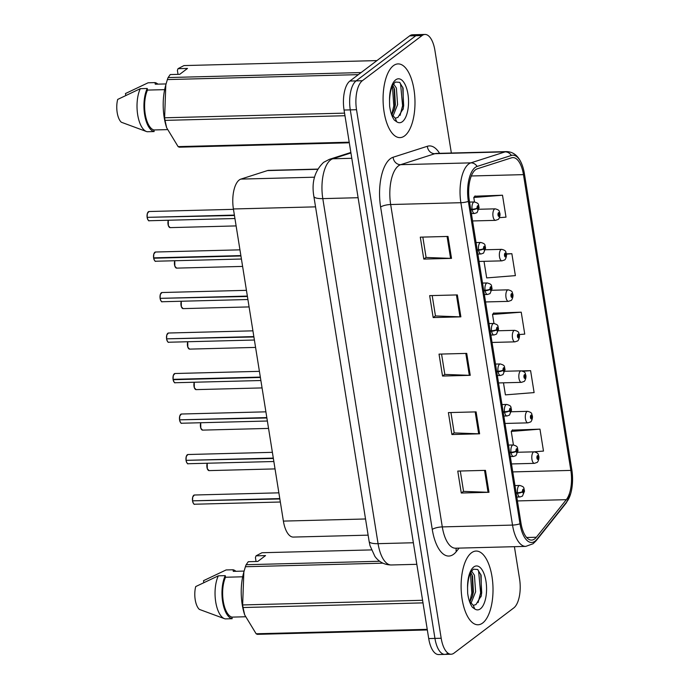 <?xml version="1.0" encoding="UTF-8"?>
<svg xmlns="http://www.w3.org/2000/svg" width="689" height="689" viewBox="0 0 689 689"><rect width="100%" height="100%" fill="white"/><g stroke="black" fill="none" stroke-linecap="round" stroke-linejoin="round"><path stroke-width="1.03" d="M368.115 535.146L293.325 537.076A23.047 9.956 -91.5 0 1 283.394 521.099L233.407 208.974A23.047 9.956 -91.5 0 1 240.9 179.097L267.435 170.588A23.047 9.956 -91.5 0 1 268.676 170.372L317.775 169.098M482.688 623.002A36.87 15.933 88.5 0 0 492.669 581.998A36.87 15.933 88.5 0 0 476.108 551.054A36.87 15.933 88.5 0 0 471.44 552.828A36.87 15.933 88.5 0 0 461.458 593.832A36.87 15.933 88.5 0 0 478.02 624.777A36.87 15.933 88.5 0 0 482.688 623.002A36.87 15.933 88.5 0 0 492.669 581.998A36.87 15.933 88.5 0 0 476.108 551.054A36.87 15.933 88.5 0 0 471.44 552.828A36.87 15.933 88.5 0 0 461.458 593.832A36.87 15.933 88.5 0 0 478.02 624.777A36.87 15.933 88.5 0 0 482.688 623.002M404.658 135.854A36.87 15.933 88.5 0 0 414.64 94.841A36.87 15.933 88.5 0 0 398.078 63.905A36.87 15.933 88.5 0 0 393.41 65.67A36.87 15.933 88.5 0 0 383.428 106.683A36.87 15.933 88.5 0 0 399.99 137.619A36.87 15.933 88.5 0 0 404.658 135.854A36.87 15.933 88.5 0 0 414.64 94.841A36.87 15.933 88.5 0 0 398.078 63.905A36.87 15.933 88.5 0 0 393.41 65.67A36.87 15.933 88.5 0 0 383.428 106.683A36.87 15.933 88.5 0 0 399.99 137.619A36.87 15.933 88.5 0 0 404.658 135.854M534.664 538.91A24.58 10.619 -91.5 0 1 531.555 540.09A24.58 10.619 -91.5 0 1 520.962 523.046L469.33 200.671A24.58 10.619 -91.5 0 1 477.322 168.796L511.557 157.815A24.58 10.619 -91.5 0 1 512.883 157.592A24.58 10.619 -91.5 0 1 523.468 174.636L570.845 470.406A24.58 10.619 -91.5 0 1 566.306 499.671L536.335 537.248A24.58 10.619 -91.5 0 1 534.664 538.91M535.026 541.184A26.966 11.653 88.5 0 0 536.86 539.358L566.832 501.773A26.966 11.653 88.5 0 0 570.707 493.6A26.966 11.653 88.5 0 0 571.81 469.683L524.432 173.904A26.966 11.653 88.5 0 0 522.512 166.015A26.966 11.653 88.5 0 0 511.367 155.456L477.132 166.437A26.966 11.653 88.5 0 0 468.356 201.395L519.997 523.778A26.966 11.653 88.5 0 0 535.026 541.184M451.355 153.036L434.914 50.426A23.047 9.956 88.5 0 0 424.992 34.45L418.757 34.614A23.047 9.956 88.5 0 0 415.837 35.716L356.11 80.889A23.047 9.956 88.5 0 0 350.288 109.878L434.948 638.41A23.047 9.956 88.5 0 0 444.879 654.386A23.047 9.956 88.5 0 0 447.79 653.284M447.996 236.439L420.29 237.154L423.804 259.081L451.51 258.366L447.996 236.439M422.831 237.085L426.095 257.462L450.58 258.366A6.149 1.636 -9.1 0 0 451.51 258.366M426.078 257.367L423.804 259.081M457.358 294.918L429.66 295.633L433.174 317.569L460.872 316.845L457.358 294.918M432.192 295.572L435.457 315.941L459.951 316.845A6.149 1.636 -9.1 0 0 460.872 316.845M435.448 315.846L433.174 317.569M485.461 470.363L457.763 471.078L461.277 493.014L488.975 492.291L485.461 470.363M460.295 471.018L463.559 491.386L488.053 492.291A6.149 1.636 -9.1 0 0 488.975 492.291M463.551 491.291L461.277 493.014M476.099 411.884L448.393 412.599L451.906 434.526L479.613 433.812L476.099 411.884M450.933 412.53L454.197 432.907L478.683 433.812A6.149 1.636 -9.1 0 0 479.613 433.812M454.18 432.813L451.906 434.526M466.729 353.397L439.031 354.12L442.545 376.048L470.242 375.333L466.729 353.397M441.563 354.051L444.827 374.42L469.321 375.324A6.149 1.636 -9.1 0 0 470.242 375.333M444.81 374.334L442.545 376.048M424.992 34.45A23.047 9.956 88.5 0 0 422.073 35.552L362.345 80.725A23.047 9.956 88.5 0 0 356.523 109.715L441.184 638.247A23.047 9.956 88.5 0 0 451.106 654.231A23.047 9.956 88.5 0 0 454.025 653.12L513.753 607.948A23.047 9.956 88.5 0 0 519.575 578.958L514.407 546.687M499.413 217.672L506.01 217.147L502.496 195.22L474.842 196.21M503.478 382.817L505.407 394.875L534.113 392.592L530.599 370.665L521.918 370.889M533.82 451.846L543.483 451.071L539.969 429.144L512.306 430.134M484.014 261.32L486.675 277.908L515.381 275.626L511.867 253.698L506.389 253.836M519.317 334.544L524.742 334.113L521.229 312.177L493.574 313.176M521.229 312.177L492.523 314.46L493.97 323.451M492.523 314.46L493.806 312.892M530.599 370.665L523.106 371.259M539.969 429.144L511.264 431.426L513.426 444.948M511.264 431.426L512.538 429.85M511.867 253.698L506.449 254.129M502.496 195.22L473.791 197.493L474.506 201.955M473.791 197.493L475.074 195.926M428.713 638.574A23.047 9.956 88.5 0 0 438.643 654.55L444.879 654.386A23.047 9.956 88.5 0 1 434.948 638.41L350.288 109.878A23.047 9.956 88.5 0 1 356.11 80.889L415.837 35.716A23.047 9.956 88.5 0 1 418.757 34.614L412.522 34.769A23.047 9.956 88.5 0 0 409.611 35.88L349.874 81.052A23.047 9.956 88.5 0 0 344.061 110.042L428.713 638.574L441.184 638.247M192.524 500.825L192.731 497.01L194.384 495.012A4.608 1.989 88.5 0 0 193.798 495.236A4.608 1.989 88.5 0 0 192.61 500.843L192.532 500.808A4.453 1.929 -91.5 0 1 193.394 495.675M192.989 500.834L279.855 498.965M516.19 493.246L517.56 493.212A3.841 1.171 -10.3 0 0 522.546 491.782A1.921 0.827 88.5 0 0 523.606 492.945A1.921 0.827 88.5 0 0 524.088 490.525A1.921 0.827 88.5 0 0 523.02 489.293A1.921 0.827 88.5 0 0 522.52 491.627L523.295 490.353L523.433 491.851L523.011 491.386L522.546 491.782M522.52 491.627A3.841 0.878 172.1 0 1 517.482 492.73A5.762 2.489 -91.5 0 1 518.972 485.728A5.762 2.489 -91.5 0 1 519.704 485.444C525.001 487.02 523.485 487.648 524.518 491.111L522.46 496.097L519.997 496.967A5.762 2.489 -91.5 0 1 517.56 493.212M516.113 492.764L517.482 492.73M192.61 500.843L279.794 498.586M511.496 463.947L534.423 463.352A5.762 2.489 -91.5 0 1 531.839 458.521A5.762 2.489 -91.5 0 1 533.398 452.113A5.762 2.489 -91.5 0 1 534.13 451.838C539.487 453.224 537.825 454.671 538.824 456.239A3.841 1.171 169.7 0 1 538.505 456.833A1.921 0.827 88.5 0 0 537.446 455.679A1.921 0.827 88.5 0 0 536.964 458.09A1.921 0.827 88.5 0 0 538.031 459.33A1.921 0.827 88.5 0 0 538.531 456.996L537.756 458.271L537.627 456.773L538.049 457.238L538.505 456.833M537.411 457.315L538.057 457.298M538.531 456.996A3.841 0.878 -7.9 0 0 538.867 456.557A3.841 0.878 -7.9 0 0 538.807 456.428M537.42 457.255L538.049 457.238M186.03 460.321L186.245 456.506L187.899 454.516A4.608 1.989 88.5 0 0 187.313 454.74A4.608 1.989 88.5 0 0 186.125 460.338L186.047 460.304A4.453 1.929 -91.5 0 1 186.908 455.179M186.495 460.33L273.369 458.469M509.705 452.742L511.074 452.707A3.841 1.171 -10.3 0 0 516.061 451.286A1.921 0.827 88.5 0 0 517.12 452.449A1.921 0.827 88.5 0 0 517.603 450.029A1.921 0.827 88.5 0 0 516.535 448.789A1.921 0.827 88.5 0 0 516.035 451.123L516.81 449.848L516.948 451.347L516.517 450.882L516.061 451.286M516.035 451.123A3.841 0.878 172.1 0 1 510.997 452.234A5.762 2.489 -91.5 0 1 512.487 445.223A5.762 2.489 -91.5 0 1 513.219 444.948C518.507 446.524 517 447.152 518.033 450.615L515.975 455.601L513.512 456.471A5.762 2.489 -91.5 0 1 511.074 452.707M509.627 452.268L510.997 452.234M186.125 460.338L273.309 458.09M179.545 419.825L179.76 416.01L181.414 414.02A4.608 1.989 88.5 0 0 180.828 414.235A4.608 1.989 88.5 0 0 179.64 419.842L179.562 419.808A4.453 1.929 -91.5 0 1 180.423 414.675M180.01 419.834L266.876 417.973M503.211 412.246L504.581 412.211A3.841 1.171 -10.3 0 0 509.576 410.79A1.921 0.827 88.5 0 0 510.635 411.944A1.921 0.827 88.5 0 0 511.117 409.533A1.921 0.827 88.5 0 0 510.049 408.293A1.921 0.827 88.5 0 0 509.55 410.627L510.316 409.352L510.454 410.851L510.032 410.386L509.576 410.79M509.55 410.627A3.841 0.878 172.1 0 1 504.512 411.729A5.762 2.489 -91.5 0 1 506.002 404.727A5.762 2.489 -91.5 0 1 506.725 404.452C512.022 406.019 510.515 406.656 511.548 410.11L509.49 415.097L507.026 415.967A5.762 2.489 -91.5 0 1 504.581 412.211M503.142 411.772L504.512 411.729M179.64 419.842L266.815 417.586M173.06 379.329L173.266 375.514L174.928 373.516A4.608 1.989 88.5 0 0 174.343 373.739A4.608 1.989 88.5 0 0 173.146 379.346L173.077 379.312A4.453 1.929 -91.5 0 1 173.938 374.179M173.206 379.725A4.608 1.989 88.5 0 0 175.161 382.731C174.713 383.265 174.033 382.257 173.12 379.699L260.39 377.469M496.726 371.75L498.095 371.716A3.841 1.171 -10.3 0 0 503.091 370.286A1.921 0.827 88.5 0 0 504.15 371.449A1.921 0.827 88.5 0 0 504.632 369.028A1.921 0.827 88.5 0 0 503.564 367.797A1.921 0.827 88.5 0 0 503.065 370.131L503.831 368.856L503.969 370.355L503.547 369.89L503.091 370.286M503.065 370.131A3.841 0.878 172.1 0 1 498.018 371.233A5.762 2.489 -91.5 0 1 499.516 364.231A5.762 2.489 -91.5 0 1 500.24 363.947C505.537 365.523 504.021 366.152 505.063 369.614L502.996 374.601L500.541 375.471A5.762 2.489 -91.5 0 1 498.095 371.716M496.648 371.268L498.018 371.233M173.146 379.346L260.33 377.09M166.574 338.824L166.781 335.009L168.435 333.02A4.608 1.989 88.5 0 0 167.858 333.243A4.608 1.989 88.5 0 0 166.66 338.85L166.583 338.807A4.453 1.929 -91.5 0 1 167.444 333.683M167.039 338.833L253.905 336.973M490.241 331.245L491.61 331.211A3.841 1.171 -10.3 0 0 496.605 329.79A1.921 0.827 88.5 0 0 497.656 330.953A1.921 0.827 88.5 0 0 498.147 328.532A1.921 0.827 88.5 0 0 497.07 327.292A1.921 0.827 88.5 0 0 496.58 329.626L497.346 328.352L497.484 329.85L497.062 329.385L496.605 329.79M496.58 329.626A3.841 0.878 172.1 0 1 491.533 330.737A5.762 2.489 -91.5 0 1 493.023 323.727A5.762 2.489 -91.5 0 1 493.755 323.451C499.051 325.027 497.536 325.656 498.569 329.118L496.511 334.105L494.056 334.975A5.762 2.489 -91.5 0 1 491.61 331.211M490.163 330.772L491.533 330.737M166.66 338.85L253.845 336.594M505.011 423.451L527.938 422.857A5.762 2.489 -91.5 0 1 525.354 418.016A5.762 2.489 -91.5 0 1 526.913 411.609A5.762 2.489 -91.5 0 1 527.645 411.333C533.002 412.728 531.331 414.167 532.33 415.743A3.841 1.171 169.7 0 1 532.02 416.337A1.921 0.827 88.5 0 0 530.961 415.174A1.921 0.827 88.5 0 0 530.478 417.594A1.921 0.827 88.5 0 0 531.546 418.834A1.921 0.827 88.5 0 0 532.046 416.5L531.271 417.775L531.133 416.277L531.555 416.742L532.02 416.337M530.926 416.819L531.572 416.802M532.046 416.5A3.841 0.878 -7.9 0 0 532.382 416.053A3.841 0.878 -7.9 0 0 532.321 415.932M530.935 416.75L531.555 416.742M498.526 382.946L521.452 382.352A5.762 2.489 -91.5 0 1 518.869 377.52A5.762 2.489 -91.5 0 1 520.428 371.113A5.762 2.489 -91.5 0 1 521.151 370.837C526.517 372.224 524.846 373.671 525.845 375.247A3.841 1.171 169.7 0 1 525.535 375.841A1.921 0.827 88.5 0 0 524.475 374.678A1.921 0.827 88.5 0 0 523.984 377.098A1.921 0.827 88.5 0 0 525.061 378.33A1.921 0.827 88.5 0 0 525.552 375.996L524.785 377.271L524.648 375.772L525.07 376.237L525.535 375.841M524.441 376.323L525.078 376.306M525.552 375.996A3.841 0.878 -7.9 0 0 525.896 375.557A3.841 0.878 -7.9 0 0 525.836 375.427M524.45 376.254L525.07 376.237M492.032 342.45L514.967 341.856A5.762 2.489 -91.5 0 1 512.375 337.024A5.762 2.489 -91.5 0 1 513.942 330.617A5.762 2.489 -91.5 0 1 514.666 330.341C520.031 331.728 518.361 333.175 519.36 334.742A3.841 1.171 169.7 0 1 519.041 335.336A1.921 0.827 88.5 0 0 517.99 334.182A1.921 0.827 88.5 0 0 517.499 336.594A1.921 0.827 88.5 0 0 518.576 337.834A1.921 0.827 88.5 0 0 519.067 335.5L518.3 336.775L518.162 335.276L518.584 335.741L519.041 335.336M517.956 335.819L518.593 335.801M519.067 335.5A3.841 0.878 -7.9 0 0 519.411 335.061A3.841 0.878 -7.9 0 0 519.351 334.932M517.964 335.758L518.584 335.741M471.612 571.112L474.428 575.237L475.608 591.799L471 603.297M470.768 572.499L472.542 576.168L473.412 591.86L472.62 595.666L469.924 601.91M473.317 605.381L475.961 604.563L481.37 595.597L481.129 575.324L477.675 569.502L473.515 569.2C469.95 572.051 467.969 578.252 467.564 587.777L467.659 593.246C468.468 599.318 470.053 604.003 472.421 607.31L474.721 608.921L473.265 605.286L469.579 601.385M256.058 561.518L255.421 557.547L256.05 555.834L265.541 555.584L257.764 561.466L248.273 561.716L246.145 564.713A41.478 17.923 88.5 0 0 245.396 566.728L243.846 572.059L242.64 604.942A41.478 17.923 88.5 0 0 243.062 607.534L244.69 614.907L256.136 633.768A41.478 17.923 88.5 0 0 257.298 634.345L427.335 629.944M243.837 572.059L243.381 573.808A36.104 15.597 88.5 0 0 244.423 614.088L244.681 614.907M242.683 576.796L225.518 577.244A23.047 9.956 88.5 0 0 223.27 601.299A23.047 9.956 88.5 0 0 231.909 617.12L245.336 616.767M225.518 577.244L225.269 575.642A24.58 10.619 88.5 0 0 222.65 601.773A24.58 10.619 88.5 0 0 232.167 618.713L231.909 617.12M225.269 575.642L218.344 575.823A24.58 10.619 88.5 0 0 215.605 601.196A24.58 10.619 88.5 0 0 224.562 618.705A24.58 10.619 88.5 0 0 225.243 618.894L232.167 618.713M218.344 575.823L195.719 586.572A15.365 6.64 88.5 0 0 199.379 609.403L224.562 618.705M242.64 604.942L422.581 600.291M422.994 602.875L243.062 607.534M382.886 563.171L245.396 566.728M246.145 564.713L379.691 561.259M371.397 549.908L261.984 552.733L256.05 555.834M256.136 633.768L427.24 629.341M235.922 571.293A24.58 10.619 88.5 0 0 233.046 569.769L233.295 571.362L244.104 571.086M203.798 582.524L203.505 580.689L226.121 569.941L233.046 569.769M477.899 569.691L478.622 571.259L480.612 592.841L478.097 602.574M470.441 573.145L471.819 593.074L469.752 601.661M480.741 574.238L481.706 592.816L481 596.846M472.06 574.876L472.912 593.04L472.215 597.001M393.583 83.963L396.399 88.08L397.579 104.65L392.971 116.148M392.739 85.35L394.504 89.01L395.383 104.702L394.59 108.517L391.895 114.753M395.288 118.232L397.932 117.406L403.341 108.44L403.099 88.175L399.646 82.344L395.486 82.043C391.92 84.902 389.94 91.094 389.535 100.628L389.629 106.089C390.439 112.161 392.024 116.854 394.392 120.153L396.692 121.764L395.236 118.129L391.55 114.236M178.029 74.36L177.392 70.399L178.02 68.676L187.511 68.435L179.734 74.317L170.243 74.558L168.116 77.556A41.478 17.923 88.5 0 0 167.367 79.571L165.808 84.902L164.611 117.793A41.478 17.923 88.5 0 0 165.024 120.377L166.66 127.749L178.107 146.619A41.478 17.923 88.5 0 0 179.269 147.188L349.306 142.787M165.808 84.902L165.351 86.65A36.104 15.597 88.5 0 0 166.393 126.931L166.652 127.758M164.654 89.648L147.489 90.087A23.047 9.956 88.5 0 0 145.241 114.141A23.047 9.956 88.5 0 0 153.88 129.963L167.306 129.618M147.489 90.087L147.239 88.493A24.58 10.619 88.5 0 0 144.621 114.615A24.58 10.619 88.5 0 0 154.138 131.556L153.88 129.963M147.239 88.493L140.315 88.674A24.58 10.619 88.5 0 0 137.576 114.038A24.58 10.619 88.5 0 0 146.533 131.547A24.58 10.619 88.5 0 0 147.213 131.737L154.138 131.556M140.315 88.674L117.69 99.423A15.365 6.64 88.5 0 0 121.35 122.246L146.533 131.547M164.611 117.793L344.552 113.134M344.965 115.726L165.024 120.377M358.366 74.636L167.367 79.571M168.116 77.556L361.096 72.569M376.935 60.589L183.954 65.584L178.02 68.676M178.107 146.619L349.211 142.192M157.893 84.136A24.58 10.619 88.5 0 0 155.016 82.611L155.266 84.204L166.075 83.929M125.768 95.375L125.467 93.54L148.092 82.792L155.016 82.611M399.87 82.542L400.593 84.101L402.583 105.693L400.068 115.416M392.411 85.996L393.789 105.917L391.722 114.503M402.712 87.081L403.676 105.658L402.97 109.689M394.03 87.727L394.883 105.891L394.186 109.844M160.089 298.328L160.296 294.513L161.949 292.524A4.608 1.989 88.5 0 0 161.364 292.739A4.608 1.989 88.5 0 0 160.175 298.346L160.098 298.311A4.453 1.929 -91.5 0 1 160.959 293.178M160.554 298.337L247.42 296.477M483.756 290.749L485.125 290.715A3.841 1.171 -10.3 0 0 490.112 289.294A1.921 0.827 88.5 0 0 491.171 290.448A1.921 0.827 88.5 0 0 491.653 288.036A1.921 0.827 88.5 0 0 490.585 286.796A1.921 0.827 88.5 0 0 490.086 289.13L490.861 287.856L490.999 289.354L490.577 288.889L490.112 289.294M490.086 289.13A3.841 0.878 172.1 0 1 485.047 290.233A5.762 2.489 -91.5 0 1 486.537 283.231A5.762 2.489 -91.5 0 1 487.269 282.955C492.566 284.523 491.05 285.16 492.084 288.613L490.025 293.6L487.562 294.47A5.762 2.489 -91.5 0 1 485.125 290.715M483.678 290.276L485.047 290.233M160.175 298.346L247.36 296.089M153.595 257.832L153.811 254.017L155.464 252.019A4.608 1.989 88.5 0 0 154.879 252.243A4.608 1.989 88.5 0 0 153.69 257.85L153.613 257.815A4.453 1.929 -91.5 0 1 154.474 252.682M154.68 260.631A4.453 1.929 -91.5 0 1 153.681 258.22L240.935 255.972M477.27 250.253L478.64 250.219A3.841 1.171 -10.3 0 0 483.626 248.789A1.921 0.827 88.5 0 0 484.686 249.952A1.921 0.827 88.5 0 0 485.168 247.54A1.921 0.827 88.5 0 0 484.1 246.3A1.921 0.827 88.5 0 0 483.6 248.634L484.376 247.36L484.513 248.858L483.626 248.789M483.6 248.634A3.841 0.878 172.1 0 1 478.562 249.737A5.762 2.489 -91.5 0 1 480.052 242.735A5.762 2.489 -91.5 0 1 480.784 242.45C486.072 244.027 484.565 244.655 485.599 248.118L483.54 253.104L481.077 253.974A5.762 2.489 -91.5 0 1 478.64 250.219M477.193 249.771L478.562 249.737M153.69 257.85L240.874 255.593M147.11 217.328L147.325 213.512L148.979 211.523A4.608 1.989 88.5 0 0 148.393 211.747A4.608 1.989 88.5 0 0 147.205 217.354L147.127 217.311A4.453 1.929 -91.5 0 1 147.989 212.186M147.575 217.336L234.449 215.476M470.785 209.749L472.154 209.714A3.841 1.171 -10.3 0 0 477.141 208.293A1.921 0.827 88.5 0 0 478.2 209.456A1.921 0.827 88.5 0 0 478.683 207.036A1.921 0.827 88.5 0 0 477.615 205.796A1.921 0.827 88.5 0 0 477.115 208.13L477.882 206.855L478.02 208.354L477.598 207.889L477.141 208.293M477.115 208.13A3.841 0.878 172.1 0 1 472.077 209.241A5.762 2.489 -91.5 0 1 473.567 202.23A5.762 2.489 -91.5 0 1 474.29 201.955C479.587 203.531 478.08 204.159 479.113 207.622L477.055 212.608L474.592 213.478A5.762 2.489 -91.5 0 1 472.154 209.714M470.708 209.275L472.077 209.241M147.205 217.354L234.381 215.097M485.547 301.954L508.482 301.36A5.762 2.489 -91.5 0 1 505.89 296.52A5.762 2.489 -91.5 0 1 507.449 290.112A5.762 2.489 -91.5 0 1 508.181 289.836C513.538 291.232 511.875 292.67 512.874 294.246A3.841 1.171 169.7 0 1 512.556 294.84A1.921 0.827 88.5 0 0 511.496 293.678A1.921 0.827 88.5 0 0 511.014 296.098A1.921 0.827 88.5 0 0 512.082 297.338A1.921 0.827 88.5 0 0 512.582 295.004L511.815 296.279L511.677 294.78L512.099 295.245L512.556 294.84M511.471 295.323L512.108 295.305M512.582 295.004A3.841 0.878 -7.9 0 0 512.926 294.556A3.841 0.878 -7.9 0 0 512.857 294.436M511.471 295.262L512.099 295.245M479.062 261.45L501.988 260.855A5.762 2.489 -91.5 0 1 499.404 256.024A5.762 2.489 -91.5 0 1 500.963 249.616A5.762 2.489 -91.5 0 1 501.695 249.34C507.052 250.727 505.39 252.174 506.389 253.75A3.841 1.171 169.7 0 1 506.07 254.344A1.921 0.827 88.5 0 0 505.011 253.182A1.921 0.827 88.5 0 0 504.529 255.602A1.921 0.827 88.5 0 0 505.597 256.842A1.921 0.827 88.5 0 0 506.096 254.499L505.33 255.774L505.192 254.275L505.614 254.741L506.07 254.344M504.977 254.827L505.623 254.809M506.096 254.499A3.841 0.878 -7.9 0 0 506.441 254.06A3.841 0.878 -7.9 0 0 506.372 253.931M504.985 254.758L505.614 254.741M472.576 220.954L495.503 220.359A5.762 2.489 -91.5 0 1 492.919 215.528A5.762 2.489 -91.5 0 1 494.478 209.12A5.762 2.489 -91.5 0 1 495.21 208.845C500.567 210.231 498.896 211.678 499.904 213.245A3.841 1.171 169.7 0 1 499.585 213.848A1.921 0.827 88.5 0 0 498.526 212.686A1.921 0.827 88.5 0 0 498.044 215.097A1.921 0.827 88.5 0 0 499.112 216.337A1.921 0.827 88.5 0 0 499.611 214.003L498.836 215.278L498.698 213.779L499.585 213.848M498.491 214.322L499.137 214.305M499.611 214.003A3.841 0.878 -7.9 0 0 499.947 213.564A3.841 0.878 -7.9 0 0 499.887 213.435M498.5 214.262L499.129 214.245M365.532 518.972L283.394 521.099M317.672 169.287L267.435 170.588M314.58 177.194L240.9 179.097M315.536 206.855L233.407 208.974M459.081 548.117L456.282 551.622A38.412 16.596 -91.5 0 1 432.261 529.436L380.621 207.053A7.682 2.05 170.9 0 1 390.663 204.521L442.295 526.904A30.729 13.28 88.5 0 0 455.532 548.203L455.481 548.211M380.621 207.053A38.412 16.596 -91.5 0 1 390.327 158.737A38.412 16.596 -91.5 0 1 393.118 157.247L427.352 146.275A38.412 16.596 -91.5 0 1 439.573 153.337M398.423 165.868A30.729 13.28 88.5 0 0 390.663 204.521L460.881 202.704A30.729 13.28 -91.5 0 1 470.871 162.862L505.106 151.881A30.729 13.28 -91.5 0 1 506.768 151.597L436.542 153.414A30.729 13.28 88.5 0 0 434.888 153.699L400.653 164.68A30.729 13.28 88.5 0 0 398.423 165.868M519.997 523.778A7.682 2.05 -9.1 0 1 512.521 525.087A30.729 13.28 -91.5 0 0 525.759 546.394L533.105 543.733L536.051 540.839A7.682 6.158 -141.4 0 0 536.86 539.358M511.367 155.456A7.682 6.873 -107.8 0 0 505.106 151.881L434.888 153.699A7.682 6.873 72.2 0 1 427.352 146.275M570.707 493.6L566.022 503.254A7.682 6.158 -141.4 0 0 566.832 501.773M477.132 166.437A7.682 6.873 -107.8 0 0 470.871 162.862L400.653 164.68A7.682 6.873 72.2 0 1 393.118 157.247M468.356 201.395A7.682 2.05 170.9 0 1 460.881 202.704L512.521 525.087L442.295 526.904A7.682 2.05 170.9 0 0 432.261 529.436M356.523 109.715L344.061 110.042M362.345 80.725L349.874 81.052M422.073 35.552L409.611 35.88M456.282 551.622A7.682 6.158 38.6 0 1 456.368 548.186M523.468 174.636L471.31 175.979M536.335 537.248L526.629 537.498M566.306 499.671L517.422 500.929M570.845 470.406L512.771 471.913M465.807 353.423L469.321 375.324M475.177 411.91L478.683 433.812M484.548 470.389L488.053 492.291M456.445 294.944L459.951 316.845M447.075 236.456L450.58 258.366M350.934 152.967L332.796 158.78A30.729 13.28 88.5 0 0 330.565 159.969A30.729 13.28 88.5 0 0 322.805 198.621L378.072 543.664A30.729 13.28 88.5 0 0 391.309 564.971C384.462 564.868 378.993 562.009 374.894 556.393L370.019 545.662L369.123 541.39L313.857 196.348A15.365 4.1 170.9 0 0 322.805 198.621L358.099 197.709M413.366 542.751L378.072 543.664A15.365 4.1 170.9 0 1 369.123 541.39M351.786 158.289L332.796 158.78A15.365 13.746 -107.8 0 0 329.325 159.366L350.856 152.467M192.67 501.222A4.608 1.989 88.5 0 0 194.625 504.227L280.337 502.014M193.6 503.625A4.453 1.929 -91.5 0 1 192.601 501.213M207.286 463.232A4.608 1.989 88.5 0 0 207.2 468.089A4.608 1.989 88.5 0 0 209.051 470.613L207.286 468.692L207.208 463.241A4.453 1.929 -91.5 0 0 208.026 470.01M186.185 460.726A4.608 1.989 88.5 0 0 188.14 463.731L273.852 461.509M187.115 463.12A4.453 1.929 -91.5 0 1 186.116 460.717M179.7 420.23A4.608 1.989 88.5 0 0 181.646 423.235L267.366 421.013M180.63 422.624A4.453 1.929 -91.5 0 1 179.631 420.221C180.518 422.753 181.198 423.769 181.646 423.235M174.136 382.128A4.453 1.929 -91.5 0 1 173.137 379.717M166.721 339.229A4.608 1.989 88.5 0 0 168.676 342.235L254.396 340.022M167.651 341.623A4.453 1.929 -91.5 0 1 166.652 339.221C167.548 341.761 168.228 342.769 168.676 342.235M200.792 422.736A4.608 1.989 88.5 0 0 200.714 427.593A4.608 1.989 88.5 0 0 202.566 430.117L200.8 428.196L200.714 422.736M201.541 429.514A4.453 1.929 -91.5 0 1 200.74 422.736M194.307 382.24A4.608 1.989 88.5 0 0 194.22 387.089A4.608 1.989 88.5 0 0 196.072 389.621L194.315 387.692L194.229 382.24M195.056 389.009A4.453 1.929 -91.5 0 1 194.255 382.24M187.821 341.735A4.608 1.989 88.5 0 0 187.735 346.593A4.608 1.989 88.5 0 0 189.587 349.116L187.83 347.196L187.744 341.744A4.453 1.929 -91.5 0 0 188.562 348.513M474.721 608.921A21.97 9.491 88.5 0 0 480.414 608.826A21.97 9.491 88.5 0 0 485.96 581.189A21.97 9.491 88.5 0 0 473.713 567.004A21.97 9.491 88.5 0 0 467.564 587.777M396.692 121.764A21.97 9.491 88.5 0 0 402.385 121.677A21.97 9.491 88.5 0 0 407.931 94.031A21.97 9.491 88.5 0 0 395.684 79.846A21.97 9.491 88.5 0 0 389.535 100.628M160.236 298.733A4.608 1.989 88.5 0 0 162.191 301.739L247.902 299.517M161.166 301.127A4.453 1.929 -91.5 0 1 160.167 298.725C161.054 301.257 161.734 302.273 162.191 301.739M153.75 258.229A4.608 1.989 88.5 0 0 155.705 261.234L241.417 259.021M147.265 217.733A4.608 1.989 88.5 0 0 149.212 220.738L234.932 218.525M148.195 220.135A4.453 1.929 -91.5 0 1 147.196 217.724C148.083 220.265 148.764 221.272 149.212 220.738M181.336 301.239A4.608 1.989 88.5 0 0 181.25 306.097A4.608 1.989 88.5 0 0 183.102 308.62L181.345 306.7L181.259 301.239M182.077 308.017A4.453 1.929 -91.5 0 1 181.285 301.239M174.851 260.743A4.608 1.989 88.5 0 0 174.765 265.592A4.608 1.989 88.5 0 0 176.617 268.124L174.851 266.195L174.773 260.743A4.453 1.929 -91.5 0 0 175.592 267.513M168.357 220.239A4.608 1.989 88.5 0 0 168.28 225.096A4.608 1.989 88.5 0 0 170.131 227.628L168.366 225.699L168.28 220.247A4.453 1.929 -91.5 0 0 169.106 227.017M522.512 166.015C519.308 156.73 514.063 151.924 506.768 151.597M536.051 540.839L566.022 503.254M451.106 654.231L444.879 654.386M525.759 546.394L455.532 548.203M313.857 196.348C311.437 182.24 314.692 170.906 323.632 162.337L329.325 159.366M391.309 564.971L416.819 564.317M194.384 495.012L278.873 492.833M514.959 485.573L519.704 485.444M516.802 497.045L519.997 496.967M194.625 504.227C194.169 504.761 193.488 503.754 192.584 501.196M209.051 470.613L275.04 468.908M534.423 463.352L536.886 462.483C537.541 462.758 539.315 459.201 538.867 456.557M517.904 452.251L534.13 451.838M187.899 454.516L272.379 452.329M508.473 445.068L513.219 444.948M510.308 456.549L513.512 456.471M188.14 463.731C187.684 464.265 187.003 463.258 186.09 460.7M181.414 414.02L265.894 411.833M501.988 404.572L506.725 404.452M503.823 416.053L507.026 415.967M174.928 373.516L259.409 371.337M175.161 382.731L260.881 380.517M495.503 364.076L500.24 363.947M497.337 375.548L500.541 375.471M168.435 333.02L252.923 330.832M489.009 323.572L493.755 323.451M490.852 335.052L494.056 334.975M202.566 430.117L268.555 428.412M527.938 422.857L530.401 421.987C531.055 422.254 532.83 418.705 532.382 416.053M511.419 411.755L527.645 411.333M196.072 389.621L262.061 387.916M521.452 382.352L523.916 381.491C524.562 381.758 526.336 378.201 525.896 375.557M504.934 371.259L521.151 370.837M189.587 349.116L255.576 347.411M514.967 341.856L517.43 340.986C518.076 341.262 519.851 337.705 519.411 335.061M498.44 330.754L514.666 330.341M161.949 292.524L246.438 290.336M482.524 283.076L487.269 282.955M484.367 294.556L487.562 294.47M155.464 252.019L239.953 249.84M476.039 242.58L480.784 242.45M477.873 254.06L481.077 253.974M155.705 261.234C155.249 261.768 154.569 260.761 153.656 258.203M148.979 211.523L233.459 209.335M469.554 202.075L474.29 201.955M471.388 213.556L474.592 213.478M183.102 308.62L249.091 306.915M508.482 301.36L510.937 300.49C511.591 300.757 513.365 297.209 512.926 294.556M491.955 290.258L508.181 289.836M176.617 268.124L242.606 266.419M501.988 260.855L504.451 259.994C505.106 260.261 506.88 256.704 506.441 254.06M485.469 249.762L501.695 249.34M170.131 227.628L236.12 225.914M495.503 220.359L497.966 219.49C498.621 219.765 500.395 216.208 499.947 213.564M478.984 209.258L495.21 208.845"/></g></svg>
